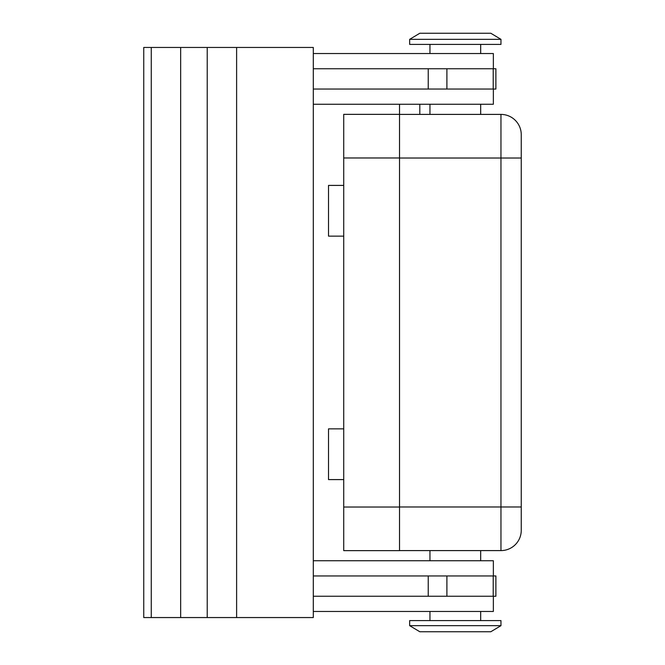 <?xml version="1.0" encoding="UTF-8"?>
<svg xmlns="http://www.w3.org/2000/svg" width="665" height="665" viewBox="0 0 665 665"><rect width="100%" height="100%" fill="white"/><g stroke="black" fill="none" stroke-linecap="round" stroke-linejoin="round"><path stroke-width="1" d="M399.524 550.595L500.961 550.595A20.291 20.291 0 0 0 521.252 530.313L521.252 134.687A20.291 20.291 0 0 0 500.961 114.405L399.524 114.405M343.73 157.971L399.524 157.971L399.524 114.355L343.73 114.355L343.73 550.645L399.524 550.645L399.524 507.029L343.73 507.029M490.82 631.75L500.961 625.665L490.82 631.75L419.815 631.75L409.665 625.665L409.665 620.595L500.961 620.595L500.961 625.665L409.665 625.665L419.815 631.75M480.679 550.595L480.679 560.745M429.956 560.745L429.956 550.595M500.961 39.335L490.82 33.25L419.815 33.25L409.665 39.335L409.665 44.405L500.961 44.405L500.961 39.335L409.665 39.335M480.679 114.405L480.679 104.255M429.956 104.255L429.956 114.405M480.679 53.541L480.679 44.405M429.956 44.405L429.956 53.541M493.355 68.753L493.355 53.541L313.298 53.541M480.679 611.459L480.679 620.595M429.956 620.595L429.956 611.459M313.298 560.745L493.355 560.745L493.355 575.957M145.103 617.552L151.263 617.552L151.263 47.448L143.748 47.448L143.748 617.552L145.103 617.552M207.222 47.448L207.222 617.552L236.615 617.552L236.615 47.448L151.263 47.448M207.222 617.552L180.664 617.552L180.664 47.448M180.664 617.552L151.263 617.552M236.615 47.448L313.298 47.448L313.298 617.552L236.615 617.552M313.298 596.247L495.89 596.247L495.89 575.957L313.298 575.957M313.298 68.753L495.89 68.753L495.89 89.044L313.298 89.044M493.355 596.247L493.355 611.459L313.298 611.459M313.298 104.255L493.355 104.255L493.355 89.044M343.73 428.867L328.518 428.867L328.518 479.59L343.73 479.59M343.73 185.41L328.518 185.41L328.518 236.133L343.73 236.133M399.524 157.971L399.524 507.029M399.524 114.355L399.524 104.255M419.815 114.405L419.815 104.255M399.524 158.021L500.961 158.021L500.961 550.595A20.291 20.291 0 0 0 521.252 530.313M521.252 506.979L399.524 506.979M521.252 134.687A20.291 20.291 0 0 0 500.961 114.405L500.961 158.021L521.252 158.021M428.227 596.247L428.227 575.957M446.905 596.247L446.905 575.957M493.222 596.247L493.222 575.957M428.227 68.753L428.227 89.044M446.905 68.753L446.905 89.044M493.222 68.753L493.222 89.044"/></g></svg>

